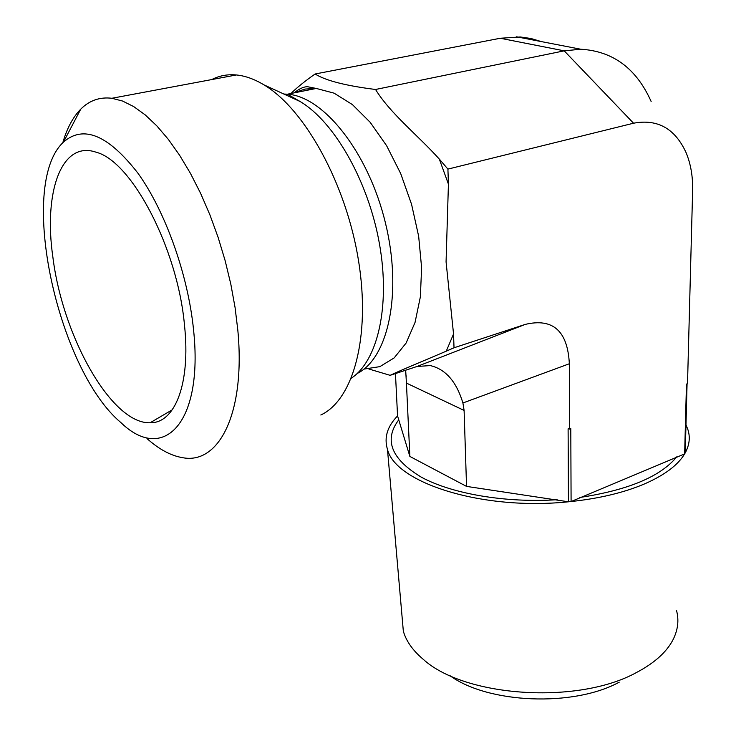 <?xml version="1.0" encoding="UTF-8"?>
<svg xmlns="http://www.w3.org/2000/svg" width="736" height="736" viewBox="0 0 736 736"><rect width="100%" height="100%" fill="white"/><g stroke="black" fill="none" stroke-linecap="round" stroke-linejoin="round"><path stroke-width="1.1" d="M676.55 610.622C679.172 620.512 677.884 630.421 672.704 640.348C666.144 652.528 654.111 663.237 636.594 672.456C578.137 704.932 464.517 697.093 423.274 659.346C412.804 650.514 406.152 641.111 403.328 631.12L402.04 616.354M449.825 675.556C487.756 703.561 573.546 707.296 619.224 682.171M395.453 373.575L397.56 415.932C387.274 426.503 383.907 437.644 387.467 449.365C395.425 482.908 482.604 510.83 568.422 501.796L571.118 501.529C599.481 498.484 623.88 492.642 644.322 484.003C664.378 475.272 677.819 465.244 684.618 453.919L685.234 452.842C689.604 444.774 690.414 436.798 687.672 428.922L685.98 424.93M684.655 453.505L686.467 384.1L687.516 383.695L692.622 190.744C692.953 176.64 690.782 163.953 686.099 152.674C675.05 128.524 657.524 118.708 633.54 123.216L447.911 169.105L448.426 184.101L446.071 261.887L453.542 333.969L454.02 347.778L446.264 351.164C426.843 359.554 402.371 369.5 390.126 375.332L368.902 369.012M687.065 383.87L685.253 452.447M568.45 501.382L568.109 428.858L570.796 428.61L571.09 501.115M397.56 415.932L409.869 456.44L466.541 486.395L568.422 501.796M146.988 438.573C159.013 449.3 170.789 455.658 182.326 457.626C218.675 465.051 245.695 413.834 237.829 330.234L235.069 307.501L230.819 284.16L225.142 260.654L218.132 237.406L209.907 214.848L200.643 193.402L190.495 173.457L179.667 155.36L168.369 139.408L156.796 125.847L145.176 114.862L133.694 106.573L122.544 101.034L111.89 98.274C99.783 96.821 89.406 100.455 80.739 109.158C72.928 117.134 66.939 128.349 62.772 142.812M193.55 329.829C203.697 424.267 162.812 463.432 120.879 422.565C57.555 369.628 17.048 184.984 63.443 142.14C83.426 124.596 108.293 135.001 138.046 173.337C165.545 211.628 188.076 275.016 193.55 329.829M320.813 414.994C353.05 400.136 370.926 337.254 358.542 260.737C346.343 184.294 304.98 109.13 263.92 84.842C254.389 79.111 245.208 75.817 236.376 74.962C227.47 74.152 219.264 75.688 211.756 79.571M184.488 325.137C190.808 383.87 174.828 423.43 150.144 422.758C111.863 424.295 62.716 336.987 52.863 257.03C43.488 192.482 61.254 140.3 96.002 152.177C131.707 161.046 177.707 248.676 184.488 325.137M290.978 93.5C296.912 87.593 304.952 81.098 315.1 74.005C325.68 80.62 345.828 85.781 375.544 89.479C390.273 113.51 417.772 135.166 439.318 159.086L447.911 169.105M633.54 123.216L564.208 50.839L375.544 89.479M651.139 101.485C636.438 68.494 612.968 51.078 580.741 49.229L564.208 50.839L500.287 38.254L315.1 74.005M571.118 501.529L684.618 453.919M525.274 324.392L417.018 366.482L430.266 365.58C445.574 369.15 456.458 381.616 462.916 402.978L569.342 363.759C567.658 330.97 552.975 317.851 525.274 324.392L454.02 347.778M569.342 363.759L569.627 429.06M417.018 366.482L390.126 375.332M466.541 486.395L464.103 410.43L462.916 402.978M405.665 370.19L406.428 383.088L464.103 410.43M409.869 456.44L406.428 383.088M500.287 38.254L520.26 36.966L530.95 38.493L541.19 41.566M557.17 499.716C505.384 503.065 452.051 493.828 421.461 477.25C391.166 459.052 383.612 439.889 398.802 419.75M293.912 92.911L304.897 89.074L316.287 88.449L334.08 93.159L352.378 104.567L370.217 122.351L386.63 145.728L400.688 173.549L411.562 204.304L418.664 236.302L421.618 267.748L420.348 296.958L415.04 322.451L406.116 343.04L394.146 357.926L379.84 366.648L363.952 369.095M448.426 184.101L439.318 159.086M446.264 351.164L453.542 333.969M288.549 96.195L289.736 95.376M283.884 94.042L287.463 94.199C323.822 96.425 368.469 152.766 385.397 222.806C402.61 292.808 388.304 358.156 357.236 373.465M285.807 94.926L300.141 101.531C334.595 121.928 368.506 181.617 379.472 243.947C390.549 306.332 377.577 360.925 351.376 378.157M676.826 456.78C660.606 476.532 628.25 490.102 579.766 497.481M405.159 370.355L406.226 376.39M403.328 631.12L387.467 449.365M63.443 142.14L80.739 109.158M111.89 98.274L236.376 74.962M172.279 409.805L150.144 422.758M263.92 84.842L300.141 101.531L287.463 94.199L316.287 88.449L307.427 86.701C303.683 86.719 299.304 88.725 294.28 92.727M580.741 49.229L516.617 36.809"/></g></svg>
